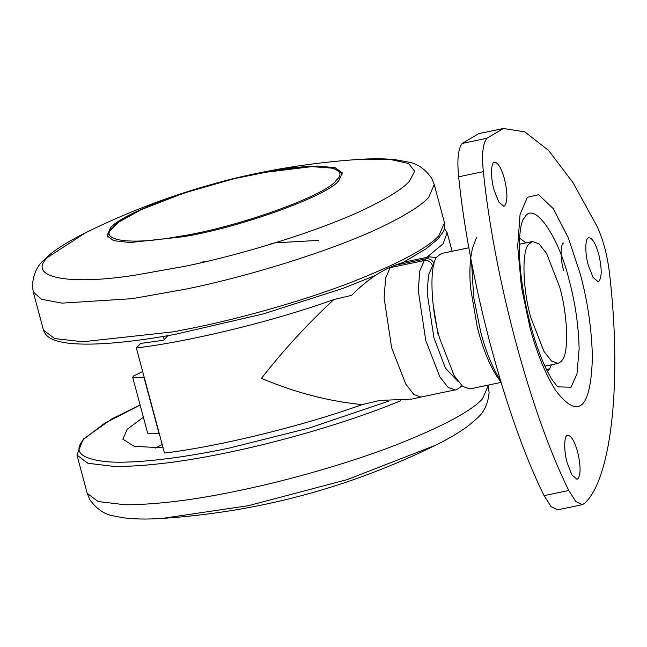 <?xml version="1.0" encoding="UTF-8"?>
<svg xmlns="http://www.w3.org/2000/svg" width="647" height="647" viewBox="0 0 647 647"><rect width="100%" height="100%" fill="white"/><g stroke="black" fill="none" stroke-linecap="round" stroke-linejoin="round"><path stroke-width="0.97" d="M163.109 447.845L134.293 446.341L122.857 439.208L127.152 429.317L143.367 417.186M155.579 448.039L162.195 444.44M338.979 180.327L342.263 172.757L335.057 167.678L316.949 166.004L259.787 173.008C204.509 182.616 119.444 213.801 110.314 228.221L107.03 235.783L113.597 240.676L130.031 242.544L183.133 236.753C238.606 227.962 329.372 195.451 338.979 180.327M551.446 364.779L549.715 368.79L547.564 371.637M519.606 238.161L525.914 242.884M501.037 382.401L469.819 388.936L462.565 386.34L454.145 375.551L439.612 338.187C430.732 308.077 429.171 264.388 437.097 256.705L441.456 253.503L468.929 247.752M588.293 265.197L593.016 277.345L598.111 281.696L598.896 281.332C602.001 277.199 601.945 268.149 598.718 254.174C595.402 242.827 591.981 237.384 588.438 237.837C585.082 238.153 584.896 253.794 588.293 265.197M563.755 243.013C560.399 243.321 560.213 258.962 563.61 270.373M588.891 237.675L588.438 237.837M567.193 462.815L571.916 474.955L577.011 479.306L577.795 478.942C580.901 474.817 580.836 465.759 577.609 451.784C574.301 440.437 570.88 434.994 567.338 435.455C563.982 435.763 563.796 451.404 567.193 462.815M567.791 435.294L567.338 435.455M494.009 189.773L498.732 201.913L503.827 206.264L504.603 205.9C507.717 201.767 507.652 192.717 504.425 178.742C501.118 167.395 497.689 161.952 494.154 162.405C490.798 162.72 490.604 178.362 494.009 189.773M494.607 162.251L494.154 162.405M483.349 171.633C494.146 277.628 530.556 413.522 568.786 490.483L575.781 501.49L582.3 504.676L584.71 503.229C611.69 478.424 622.204 380.08 609.393 272.468C607.266 254.983 603.15 239.608 597.035 226.353L573.202 182.923L548.551 150.411L524.741 131.859L503.406 128.486L486.916 138.256C482.832 143.351 481.635 154.479 483.349 171.633L458.658 176.809C469.463 282.804 505.873 418.69 544.095 495.659L551.09 506.658L557.617 509.844L582.3 504.676M503.406 128.486L478.723 133.654L462.233 143.432C458.141 148.527 456.952 159.647 458.658 176.809M562.72 359.344L561.127 361.56L558.054 363.388L551.519 361.058L543.941 351.345L530.855 317.717C522.865 290.616 521.466 251.295 528.599 244.38L532.521 241.501L539.048 243.838L546.626 253.551L559.712 287.179C567.273 312.986 569.158 350.731 562.72 359.344M437.825 333.456L433.078 304.122M144.224 377.379L132.7 377.379L133.331 376.133L142.655 371.507M132.7 377.379L147.662 433.207L158.96 433.255L143.998 377.427M136.347 347.965C190.97 341.398 274.757 320.855 333.933 299.529C307.843 323.613 283.685 349.89 261.453 378.358C295.113 392.551 328.66 401.302 362.085 404.618C302.909 425.944 219.131 446.479 164.5 453.046L136.347 347.965L140.617 343.436L163.513 340.249L167.856 335.647M362.085 404.618L379.846 400.42L411.452 399.142L420.946 397.056L413.91 394.541L405.742 384.075L391.637 347.827L384.124 297.96L385.596 278.194L390.117 267.664L388.669 267.963C376.044 273.907 363.719 283.03 351.685 295.331L333.933 299.529M394.274 265.432L404.197 262.067L429.196 256.835L425.88 258.808C429.907 258.412 432.665 260.143 434.137 264.016L432.536 265.715C431.056 261.841 428.306 260.102 424.278 260.506L425.88 258.808L394.274 265.432L388.669 267.963M426.81 257.336L443.082 243.814L447.134 232.653L444.457 228.569M487.992 385.135L488.178 385.838L482.573 398.738C471.428 411.112 442.556 426.535 395.956 444.99C347.593 463.721 286.564 480.77 239.6 490.458C195.41 499.856 157.253 504.628 125.13 504.781L98.045 501.506L87.208 493.281L76.961 455.027L87.79 463.26L114.875 466.527C147.006 466.374 185.163 461.602 229.353 452.204C276.309 442.524 337.346 425.467 385.701 406.737L400.59 400.817M388.839 401.091L308.918 428.12L229.273 448.072C184.185 457.647 135.668 463.907 107.62 461.796C79.767 458.949 72.205 451.072 84.927 438.156L104.717 423.211L140.124 405.087M488.178 385.838L489.1 392.559C488 404.1 483.819 412.826 476.564 418.722L469.188 425.111C460.543 431.743 449.374 438.431 435.682 445.168L347.455 479.54L248.213 505.719L162.34 518.409C147.112 519.42 134.099 519.217 123.294 517.794L113.71 515.95C104.482 514.47 96.5 509.003 89.771 499.565L87.208 493.281M375.203 275.533L342.886 288.416L263.572 313.844L175.531 334.273C121.555 344.293 74.098 347.407 54.841 340.185C48.857 338.227 45.088 334.911 43.519 330.237L54.76 338.591L82.905 341.753L173.736 331.79L195.912 327.414C241.46 318.009 300.143 301.745 347.803 283.645C396.918 264.534 427.287 248.553 438.892 235.702L444.489 222.794L434.242 184.549L431.686 178.265C425.087 169.004 417.396 163.618 408.613 162.106L395.091 159.655C384.642 158.58 372.648 158.499 359.109 159.413L359.109 159.413C263.151 165.745 172.037 190.161 85.768 232.653L48.064 257.102C26.923 276.051 63.382 286.2 134.471 275.274L184.104 266.451C242.682 254.667 325.401 229.095 370.173 206.587C389.987 196.72 403.016 188.342 409.276 181.451L414.695 171.293L408.58 163.489L389.64 159.308L359.109 159.413M43.519 330.237L33.272 291.983L41.594 299.335L62.08 303.128L132.117 298.688L185.665 289.16C248.877 276.447 338.138 248.86 386.453 224.574C407.828 213.922 421.893 204.881 428.637 197.448L434.242 184.549M549.715 368.79L546.48 369.469M569.037 279.779C558.579 236.212 534.333 201.452 525.146 216.656L522.76 220.15L521.749 223.045C520.204 228.423 519.404 236.915 519.347 248.505C519.363 257.797 520.148 268.481 521.692 280.572C525.801 310.123 532.643 336.61 542.218 360.023C546.092 369.113 549.602 375.996 552.748 380.679L557.682 386.866L571.075 387.205L576.97 373.869L579.138 348.976C578.572 325.53 575.207 302.464 569.037 279.779M500.422 380.371L500.325 380.218C492.327 367.383 485.792 351.345 480.729 332.105L473.636 296.949L471.606 262.358M580.197 273.77C587.646 301.17 591.714 329.024 592.401 357.346C590.776 409.155 578.507 420.178 555.595 390.416C545.097 373.432 536.517 352.308 529.861 327.042L521.458 287.211L517.689 246.321L520.075 214.327L527.394 197.278L538.603 194.715L553.29 208.649L568.26 237.675L580.197 273.77M544.095 495.659L568.786 490.483M462.233 143.432L486.916 138.256M336.141 180.424C350.383 167.921 323.241 162.065 275.824 170.242C221.072 177.375 123.496 211.1 112.901 227.186C97.616 240.401 129.06 245.771 179.195 236.373C233.591 228.423 326.282 195.766 336.141 180.424M318.542 240.377L275.048 242.851L270.996 243.571M204.161 261.477L200.125 262.949M390.117 267.664L424.278 260.506L419.749 271.036L418.286 290.802L425.799 340.67L439.903 376.918L448.072 387.383L455.108 389.898C455.448 390.408 457.647 389.138 461.691 386.105M458.311 381.803L445.346 367.989L433.894 337.613L427.157 292.889L428.476 275.161L432.536 265.715M140.1 404.982L111.988 418.811L83.22 439.151L76.961 455.027M435.682 445.168C349.412 487.66 258.299 512.076 162.34 518.409M444.489 222.794L444.319 229.078L443.244 231.796L438.043 238.872L426.106 248.796L403.453 262.229M33.272 291.983L32.35 285.448C33.401 274.093 37.267 265.634 43.931 260.062C51.194 252.16 65.137 243.021 85.768 232.653M500.924 382.021L497.284 377.007C489.189 364.487 482.508 347.827 477.251 327.018L470.717 288.861C469.204 273.98 469.779 260.523 472.431 248.488L476.524 237.449M558.054 363.388L544.903 366.145M519.371 244.259L532.521 241.501M342.409 173.986L333.86 168.236L310.131 166.522L275.897 170.226L233.882 178.758L183.53 193.178L140.771 209.863L118.441 222.317L108.825 231.893L107.523 236.923M436.523 257.571L429.196 256.835M420.946 397.056L455.108 389.898M447.134 232.653L452.124 251.271M163.359 336.424L164.192 339.529"/></g></svg>
